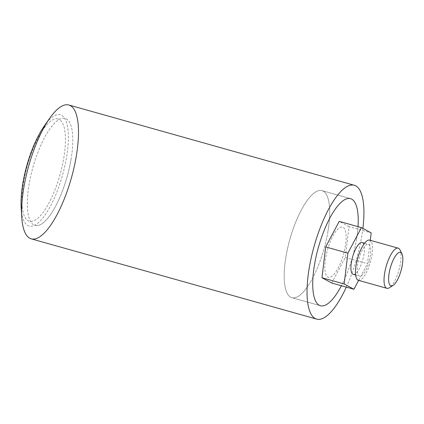 <?xml version="1.0" encoding="UTF-8"?>
<svg xmlns="http://www.w3.org/2000/svg" width="424" height="424" viewBox="0 0 424 424"><rect width="100%" height="100%" fill="white"/><g stroke="black" fill="none" stroke-linecap="round" stroke-linejoin="round"><path stroke-width="0.32" stroke-dasharray="2.12 1.59" d="M400.028 249.943A20.856 6.646 -74.3 0 1 399.291 268.827A20.856 6.646 -74.3 0 1 389.396 287.758M358.37 280.296A20.856 6.646 105.7 0 0 370.746 260.797A20.856 6.646 105.7 0 0 369.664 240.143M331.738 283.02L345.258 257.474L348.994 226.649L371.191 232.893M345.258 257.474L367.454 263.717L370.29 240.318M358.646 280.37L367.454 263.717M348.994 226.649L339.211 221.365M369.346 260.681A16.509 5.263 105.7 0 0 368.488 244.325A16.509 5.263 105.7 0 0 358.948 258.794A16.509 5.263 105.7 0 0 359.547 276.109A16.509 5.263 105.7 0 0 369.346 260.681M353.203 274.328A16.509 5.263 105.7 0 0 363.002 258.894A16.509 5.263 105.7 0 0 362.144 242.539M31.233 238.845A69.515 22.159 105.7 0 0 76.209 156.647A69.515 22.159 105.7 0 0 68.873 105.004M70.978 159.705A55.613 17.729 105.7 0 0 47.34 132.707A55.613 17.729 105.7 0 0 31.842 223.363A55.613 17.729 105.7 0 0 70.978 159.705M346.307 287.117A69.515 22.159 105.7 0 0 361.63 236.915A69.515 22.159 105.7 0 0 362.88 228.404M327.858 231.944A55.613 17.729 105.7 0 0 321.986 190.63A55.613 17.729 105.7 0 0 289.868 239.364A55.613 17.729 105.7 0 0 291.876 297.701A55.613 17.729 105.7 0 0 327.858 231.944M356.399 239.968A55.613 17.729 105.7 0 0 358.015 226.655A55.613 17.729 105.7 0 1 341.399 285.734A55.613 17.729 105.7 0 0 356.399 239.968M336.099 271.593A26.065 8.31 105.7 0 0 344.383 228.568A26.065 8.31 105.7 0 0 325.939 256.414A26.065 8.31 105.7 0 0 336.099 271.593M308.264 285.553A55.613 17.729 105.7 0 0 328.446 228.218A55.613 17.729 105.7 0 0 321.986 190.63A55.613 17.729 105.7 0 0 289.868 239.364A55.613 17.729 105.7 0 0 291.876 297.701A55.613 17.729 105.7 0 0 308.264 285.553M36.061 225.653A55.613 17.729 105.7 0 0 72.594 146.402A55.613 17.729 105.7 0 0 41.51 143.715A55.613 17.729 105.7 0 0 36.061 225.653M57.086 118.789A53.148 16.944 -74.3 0 1 51.876 197.096A53.148 16.944 -74.3 0 1 22.17 194.531A53.148 16.944 -74.3 0 1 57.086 118.789M21.2 208.248A57.812 18.428 105.7 0 0 30.168 226.278A57.812 18.428 105.7 0 0 63.372 172.033A57.812 18.428 105.7 0 0 59.265 114.57A57.812 18.428 105.7 0 0 44.361 125.886M355.635 275.012L359.547 276.109M364.576 243.228L368.488 244.325M291.876 297.701L320.422 305.725L291.876 297.701M321.986 190.63L350.531 198.655L321.986 190.63"/><path stroke-width="0.64" d="M390.122 268.652A17.379 5.538 105.7 0 0 393.096 285.394A17.379 5.538 105.7 0 0 401.062 270.634A17.379 5.538 105.7 0 0 401.957 253.886A17.379 5.538 105.7 0 0 390.122 268.652M393.096 285.394L389.396 287.758A20.856 6.646 -74.3 0 1 386.911 288.32A20.856 6.646 -74.3 0 1 385.829 267.661A20.856 6.646 -74.3 0 1 398.205 248.167A20.856 6.646 -74.3 0 1 400.028 249.943L401.957 253.886M398.205 248.167L369.664 240.143A20.856 6.646 105.7 0 0 357.618 258.417A20.856 6.646 105.7 0 0 358.37 280.296L386.911 288.32M370.29 240.318L371.191 232.893L361.407 227.608L347.892 253.149L344.156 283.979L353.939 289.263L358.646 280.37M361.407 227.608L339.211 221.365L325.69 246.906L321.959 277.736L331.738 283.02L353.939 289.263M321.959 277.736L344.156 283.979M325.69 246.906L347.892 253.149M364.576 243.228L362.144 242.539A16.509 5.263 105.7 0 0 352.609 257.008A16.509 5.263 105.7 0 0 353.203 274.328L355.635 275.012M362.88 228.404A69.515 22.159 105.7 0 0 354.294 185.272L68.873 105.004A69.515 22.159 105.7 0 0 28.721 165.922A69.515 22.159 105.7 0 0 31.233 238.845L316.654 319.108A69.515 22.159 105.7 0 0 346.307 287.117M354.294 185.272A69.515 22.159 105.7 0 0 314.142 246.19A69.515 22.159 105.7 0 0 316.654 319.108M358.015 226.655A55.613 17.729 105.7 0 0 350.531 198.655A55.613 17.729 105.7 0 0 318.408 247.393A55.613 17.729 105.7 0 0 320.422 305.725A55.613 17.729 105.7 0 0 341.399 285.734A55.613 17.729 105.7 0 1 336.804 293.578A55.613 17.729 105.7 0 1 320.422 305.725A55.613 17.729 105.7 0 1 318.408 247.393A55.613 17.729 105.7 0 1 350.531 198.655A55.613 17.729 105.7 0 1 358.015 226.655M32.563 239.083A69.515 22.159 105.7 0 0 77.025 151.442A69.515 22.159 105.7 0 0 49.629 118.376A69.515 22.159 105.7 0 0 21.778 217.401A69.515 22.159 105.7 0 0 32.563 239.083M21.2 208.248C20.781 201.172 21.264 193.286 22.647 184.583C24.693 171.932 28.116 159.636 32.913 147.69C36.353 139.183 40.169 131.917 44.361 125.886A57.812 18.428 105.7 0 0 21.2 208.248L21.778 217.401M44.361 125.886L49.629 118.376"/></g></svg>
